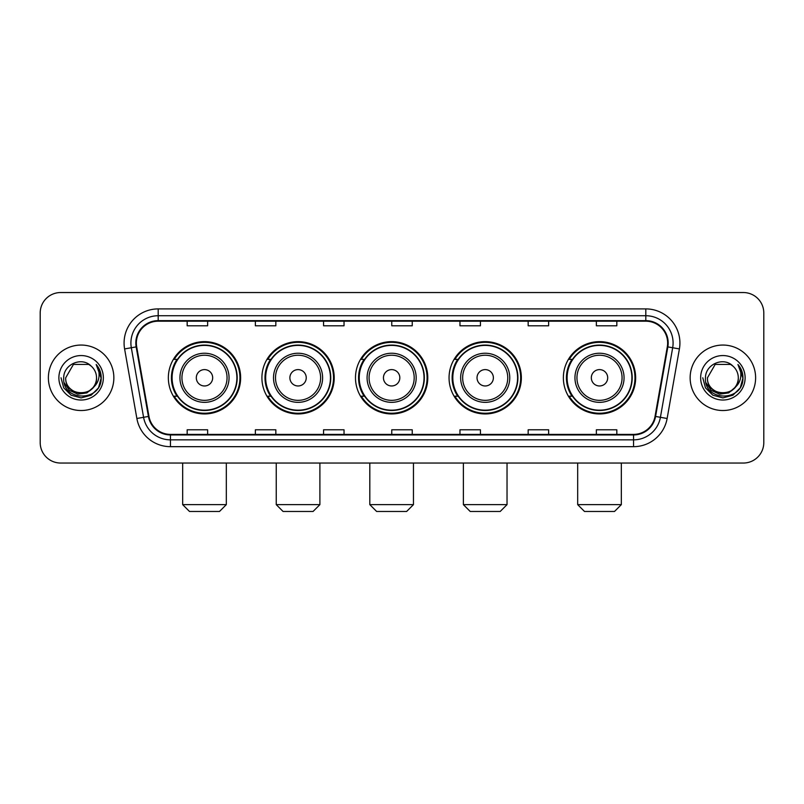 <?xml version="1.0" encoding="UTF-8"?>
<svg xmlns="http://www.w3.org/2000/svg" width="804" height="804" viewBox="0 0 804 804"><rect width="100%" height="100%" fill="white"/><g stroke="black" fill="none" stroke-linecap="round" stroke-linejoin="round"><path stroke-width="1.21" d="M563.363 377.79A36.15 36.15 0 0 0 599.503 413.939A36.15 36.15 0 0 0 635.652 377.79A36.15 36.15 0 0 0 599.503 341.64A36.15 36.15 0 0 0 563.363 377.79M449.054 377.79A36.15 36.15 0 0 0 485.204 413.939A36.15 36.15 0 0 0 521.354 377.79A36.15 36.15 0 0 0 485.204 341.64A36.15 36.15 0 0 0 449.054 377.79M355.489 377.79A36.15 36.15 0 0 0 391.638 413.939A36.15 36.15 0 0 0 427.778 377.79A36.15 36.15 0 0 0 391.638 341.64A36.15 36.15 0 0 0 355.489 377.79M261.913 377.79A36.15 36.15 0 0 0 298.063 413.939A36.15 36.15 0 0 0 334.213 377.79A36.15 36.15 0 0 0 298.063 341.64A36.15 36.15 0 0 0 261.913 377.79M168.348 377.79A36.15 36.15 0 0 0 204.497 413.939A36.15 36.15 0 0 0 240.637 377.79A36.15 36.15 0 0 0 204.497 341.64A36.15 36.15 0 0 0 168.348 377.79M177.021 396.201A33.075 33.075 0 0 1 177.021 359.378M270.586 396.201A33.075 33.075 0 0 1 270.586 359.378M364.152 396.201A33.075 33.075 0 0 1 364.152 359.378M457.727 396.201A33.075 33.075 0 0 1 457.727 359.378M572.026 396.201A33.075 33.075 0 0 1 572.026 359.378M40.2 312.997L40.2 442.582A20.462 20.462 0 0 0 60.662 463.044L743.338 463.044A20.462 20.462 0 0 0 763.8 442.582L763.8 312.997A20.462 20.462 0 0 0 743.338 292.535L60.662 292.535A20.462 20.462 0 0 0 40.2 312.997L40.2 442.582M48.381 377.79A32.733 32.733 0 0 0 81.124 410.522A32.733 32.733 0 0 0 113.856 377.79A32.733 32.733 0 0 0 81.124 345.057A32.733 32.733 0 0 0 48.381 377.79A32.733 32.733 0 0 0 81.124 410.522A32.733 32.733 0 0 0 113.856 377.79A32.733 32.733 0 0 0 81.124 345.057A32.733 32.733 0 0 0 48.381 377.79M690.144 377.79A32.733 32.733 0 0 0 722.876 410.522A32.733 32.733 0 0 0 755.619 377.79A32.733 32.733 0 0 0 722.876 345.057A32.733 32.733 0 0 0 690.144 377.79A32.733 32.733 0 0 0 722.876 410.522A32.733 32.733 0 0 0 755.619 377.79A32.733 32.733 0 0 0 722.876 345.057A32.733 32.733 0 0 0 690.144 377.79M136.358 343.006A21.829 21.829 0 0 1 158.187 321.188L645.813 321.188A21.829 21.829 0 0 1 667.31 346.795L655.039 416.361A21.829 21.829 0 0 1 633.552 434.391L170.448 434.391A21.829 21.829 0 0 1 148.961 416.361L136.69 346.795A21.829 21.829 0 0 1 136.358 343.006M135.816 343.006A22.371 22.371 0 0 0 136.157 346.896L148.418 416.452A22.371 22.371 0 0 0 170.448 434.944L633.552 434.944A22.371 22.371 0 0 0 655.582 416.452L667.843 346.896A22.371 22.371 0 0 0 645.813 320.635L158.187 320.635A22.371 22.371 0 0 0 135.816 343.006M124.6 348.926A34.1 34.1 0 0 1 158.187 308.907L645.813 308.907A34.1 34.1 0 0 1 679.4 348.926L667.129 418.492A34.1 34.1 0 0 1 633.552 446.672L170.448 446.672A34.1 34.1 0 0 1 136.871 418.492L124.6 348.926L131.323 347.74A27.276 27.276 0 0 1 158.187 315.731L645.813 315.731A27.276 27.276 0 0 1 672.677 347.74L660.416 417.306A27.276 27.276 0 0 1 633.552 439.848L170.448 439.848A27.276 27.276 0 0 1 143.584 417.306L131.323 347.74A27.276 27.276 0 0 1 130.901 343.006M743.338 292.535L60.662 292.535M60.662 463.044L743.338 463.044M763.8 442.582L763.8 312.997M655.582 416.452L660.416 417.306L672.677 347.74L679.4 348.926M391.769 321.188L391.769 325.801L412.231 325.801L412.231 321.188M323.57 321.188L323.57 325.801L344.032 325.801L344.032 321.188M255.37 321.188L255.37 325.801L275.832 325.801L275.832 321.188M187.171 321.188L187.171 325.801L207.633 325.801L207.633 321.188M459.968 321.188L459.968 325.801L480.43 325.801L480.43 321.188M528.168 321.188L528.168 325.801L548.629 325.801L548.629 321.188M596.367 321.188L596.367 325.801L616.829 325.801L616.829 321.188M412.231 434.391L412.231 429.778L391.769 429.778L391.769 434.391M344.032 434.391L344.032 429.778L323.57 429.778L323.57 434.391M275.832 434.391L275.832 429.778L255.37 429.778L255.37 434.391M207.633 434.391L207.633 429.778L187.171 429.778L187.171 434.391M480.43 434.391L480.43 429.778L459.968 429.778L459.968 434.391M548.629 434.391L548.629 429.778L528.168 429.778L528.168 434.391M616.829 434.391L616.829 429.778L596.367 429.778L596.367 434.391M92.932 387.689C84.752 398.754 64.903 391.679 65.707 377.79C64.762 397.668 97.475 397.668 96.53 377.79C97.475 397.668 64.762 397.668 65.707 377.79L73.415 364.443L88.822 364.443L91.214 366.142C81.757 356.232 63.546 364.393 63.717 377.79C61.988 401.588 100.56 402.201 101.183 378.945L101.224 377.79C101.163 372.734 99.485 368.292 96.178 364.473C98.691 368.594 99.575 373.036 98.832 377.79C98.108 381.83 96.148 385.136 92.932 387.689A15.417 15.417 0 0 0 96.53 377.79C97.475 397.668 64.762 397.668 65.707 377.79L73.415 364.443M96.53 377.79A15.417 15.417 0 0 0 91.214 366.142M93.917 386.865L86.953 392.885L77.837 394.161L69.445 390.362L64.199 382.784M58.883 377.79A22.231 22.231 0 0 0 81.124 400.02A22.231 22.231 0 0 0 103.354 377.79A22.231 22.231 0 0 0 81.124 355.559A22.231 22.231 0 0 0 58.883 377.79M96.178 364.473L101.214 378.372L100.279 371.699L101.214 378.372L100.279 371.699L101.214 378.372L96.329 364.644L101.214 378.372L96.329 364.644L101.224 377.79L98.53 387.84L91.174 395.196L81.124 397.89L71.074 395.196L63.707 387.84L61.024 377.79M96.329 364.644L101.214 378.382M219.502 511.465L189.493 511.465L182.669 504.641L226.316 504.641L219.502 511.465M212.678 377.79A8.181 8.181 0 0 0 204.497 369.609A8.181 8.181 0 0 0 196.307 377.79A8.181 8.181 0 0 0 204.497 385.97A8.181 8.181 0 0 0 212.678 377.79M229.05 377.79A24.552 24.552 0 0 0 204.497 353.237A24.552 24.552 0 0 0 179.945 377.79A24.552 24.552 0 0 0 204.497 402.342A24.552 24.552 0 0 0 229.05 377.79A24.552 24.552 0 0 1 204.497 402.342A24.552 24.552 0 0 1 179.945 377.79M236.889 377.79A32.391 32.391 0 0 0 204.497 345.398A32.391 32.391 0 0 0 172.096 377.79A32.391 32.391 0 0 0 204.497 410.181A32.391 32.391 0 0 0 236.889 377.79M239.954 377.79A35.466 35.466 0 0 1 174.187 396.201L177.473 396.201A32.703 32.703 0 0 0 226.125 402.312A32.703 32.703 0 0 0 226.125 353.268A32.703 32.703 0 0 0 177.473 359.378L174.187 359.378A35.466 35.466 0 0 1 239.954 377.79M313.068 511.465L283.058 511.465L276.244 504.641L319.891 504.641L313.068 511.465M306.244 377.79A8.181 8.181 0 0 0 298.063 369.609A8.181 8.181 0 0 0 289.882 377.79A8.181 8.181 0 0 0 298.063 385.97A8.181 8.181 0 0 0 306.244 377.79M322.615 377.79A24.552 24.552 0 0 0 298.063 353.237A24.552 24.552 0 0 0 273.511 377.79A24.552 24.552 0 0 0 298.063 402.342A24.552 24.552 0 0 0 322.615 377.79A24.552 24.552 0 0 1 298.063 402.342A24.552 24.552 0 0 1 273.511 377.79M330.454 377.79A32.391 32.391 0 0 0 298.063 345.398A32.391 32.391 0 0 0 265.672 377.79A32.391 32.391 0 0 0 298.063 410.181A32.391 32.391 0 0 0 330.454 377.79M333.529 377.79A35.466 35.466 0 0 1 267.752 396.201L271.038 396.201A32.703 32.703 0 0 0 319.701 402.312A32.703 32.703 0 0 0 319.701 353.268A32.703 32.703 0 0 0 271.038 359.378L267.752 359.378A35.466 35.466 0 0 1 333.529 377.79M406.633 511.465L376.634 511.465L369.81 504.641L413.457 504.641L406.633 511.465M399.819 377.79A8.181 8.181 0 0 0 391.638 369.609A8.181 8.181 0 0 0 383.448 377.79A8.181 8.181 0 0 0 391.638 385.97A8.181 8.181 0 0 0 399.819 377.79M416.181 377.79A24.552 24.552 0 0 0 391.638 353.237A24.552 24.552 0 0 0 367.086 377.79A24.552 24.552 0 0 0 391.638 402.342A24.552 24.552 0 0 0 416.181 377.79A24.552 24.552 0 0 1 391.638 402.342A24.552 24.552 0 0 1 367.086 377.79M424.03 377.79A32.391 32.391 0 0 0 391.638 345.398A32.391 32.391 0 0 0 359.237 377.79A32.391 32.391 0 0 0 391.638 410.181A32.391 32.391 0 0 0 424.03 377.79M427.095 377.79A35.466 35.466 0 0 1 361.328 396.201L364.614 396.201A32.703 32.703 0 0 0 413.266 402.312A32.703 32.703 0 0 0 413.266 353.268A32.703 32.703 0 0 0 364.614 359.378L361.328 359.378A35.466 35.466 0 0 1 427.095 377.79M500.209 511.465L470.199 511.465L463.375 504.641L507.033 504.641L500.209 511.465M493.385 377.79A8.181 8.181 0 0 0 485.204 369.609A8.181 8.181 0 0 0 477.023 377.79A8.181 8.181 0 0 0 485.204 385.97A8.181 8.181 0 0 0 493.385 377.79M509.756 377.79A24.552 24.552 0 0 0 485.204 353.237A24.552 24.552 0 0 0 460.652 377.79A24.552 24.552 0 0 0 485.204 402.342A24.552 24.552 0 0 0 509.756 377.79A24.552 24.552 0 0 1 485.204 402.342A24.552 24.552 0 0 1 460.652 377.79M517.595 377.79A32.391 32.391 0 0 0 485.204 345.398A32.391 32.391 0 0 0 452.813 377.79A32.391 32.391 0 0 0 485.204 410.181A32.391 32.391 0 0 0 517.595 377.79M520.67 377.79A35.466 35.466 0 0 1 454.893 396.201L458.179 396.201A32.703 32.703 0 0 0 506.842 402.312A32.703 32.703 0 0 0 506.842 353.268A32.703 32.703 0 0 0 458.179 359.378L454.893 359.378A35.466 35.466 0 0 1 520.67 377.79M614.507 511.465L584.498 511.465L577.684 504.641L621.331 504.641L614.507 511.465M607.693 377.79A8.181 8.181 0 0 0 599.503 369.609A8.181 8.181 0 0 0 591.322 377.79A8.181 8.181 0 0 0 599.503 385.97A8.181 8.181 0 0 0 607.693 377.79M624.055 377.79A24.552 24.552 0 0 0 599.503 353.237A24.552 24.552 0 0 0 574.95 377.79A24.552 24.552 0 0 0 599.503 402.342A24.552 24.552 0 0 0 624.055 377.79A24.552 24.552 0 0 1 599.503 402.342A24.552 24.552 0 0 1 574.95 377.79M631.904 377.79A32.391 32.391 0 0 0 599.503 345.398A32.391 32.391 0 0 0 567.111 377.79A32.391 32.391 0 0 0 599.503 410.181A32.391 32.391 0 0 0 631.904 377.79M634.969 377.79A35.466 35.466 0 0 1 569.202 396.201L572.488 396.201A32.703 32.703 0 0 0 621.14 402.312A32.703 32.703 0 0 0 621.14 353.268A32.703 32.703 0 0 0 572.488 359.378L569.202 359.378A35.466 35.466 0 0 1 634.969 377.79M738.293 377.79C739.238 397.668 706.525 397.668 707.47 377.79L715.178 364.443L730.585 364.443L732.977 366.142C723.52 356.232 705.309 364.393 705.48 377.79C703.741 401.588 742.323 402.201 742.946 378.945L742.976 377.79C742.926 372.734 741.238 368.292 737.931 364.473C740.454 368.594 741.338 373.036 740.595 377.79C739.871 381.83 737.901 385.136 734.695 387.689A15.417 15.417 0 0 0 738.293 377.79C739.238 397.668 706.525 397.668 707.47 377.79C706.525 397.668 739.238 397.668 738.293 377.79A15.417 15.417 0 0 0 732.977 366.142M734.695 387.689C726.504 398.754 706.666 391.679 707.47 377.79M735.67 386.865L728.715 392.885L719.59 394.161L711.198 390.362L705.962 382.784M700.646 377.79A22.231 22.231 0 0 0 722.876 400.02A22.231 22.231 0 0 0 745.117 377.79A22.231 22.231 0 0 0 722.876 355.559A22.231 22.231 0 0 0 700.646 377.79M737.931 364.473L742.976 378.372L742.032 371.699L742.976 378.372L742.032 371.699L742.976 378.372L738.082 364.644L742.976 378.372L738.082 364.644L742.976 377.79L740.293 387.84L732.926 395.196L722.876 397.89L712.826 395.196L705.47 387.84L702.776 377.79M738.082 364.644L742.976 378.382M645.813 308.907L645.813 320.635M131.323 347.74L136.157 346.896M170.448 446.672L170.448 434.944M633.552 434.944L633.552 446.672M136.871 418.492L148.418 416.452M667.843 346.896L672.677 347.74M158.187 308.907L158.187 320.635M660.416 417.306L667.129 418.492M227.05 377.79A22.552 22.552 0 0 0 204.497 355.237A22.552 22.552 0 0 0 181.935 377.79A22.552 22.552 0 0 0 204.497 400.342A22.552 22.552 0 0 0 227.05 377.79M320.615 377.79A22.552 22.552 0 0 0 298.063 355.237A22.552 22.552 0 0 0 275.511 377.79A22.552 22.552 0 0 0 298.063 400.342A22.552 22.552 0 0 0 320.615 377.79M414.191 377.79A22.552 22.552 0 0 0 391.638 355.237A22.552 22.552 0 0 0 369.076 377.79A22.552 22.552 0 0 0 391.638 400.342A22.552 22.552 0 0 0 414.191 377.79M507.756 377.79A22.552 22.552 0 0 0 485.204 355.237A22.552 22.552 0 0 0 462.652 377.79A22.552 22.552 0 0 0 485.204 400.342A22.552 22.552 0 0 0 507.756 377.79M622.065 377.79A22.552 22.552 0 0 0 599.503 355.237A22.552 22.552 0 0 0 576.95 377.79A22.552 22.552 0 0 0 599.503 400.342A22.552 22.552 0 0 0 622.065 377.79M226.316 463.044L226.316 504.641M182.669 463.044L182.669 504.641M319.891 463.044L319.891 504.641M276.244 463.044L276.244 504.641M413.457 463.044L413.457 504.641M369.81 463.044L369.81 504.641M507.033 463.044L507.033 504.641M463.375 463.044L463.375 504.641M621.331 463.044L621.331 504.641M577.684 463.044L577.684 504.641"/></g></svg>
